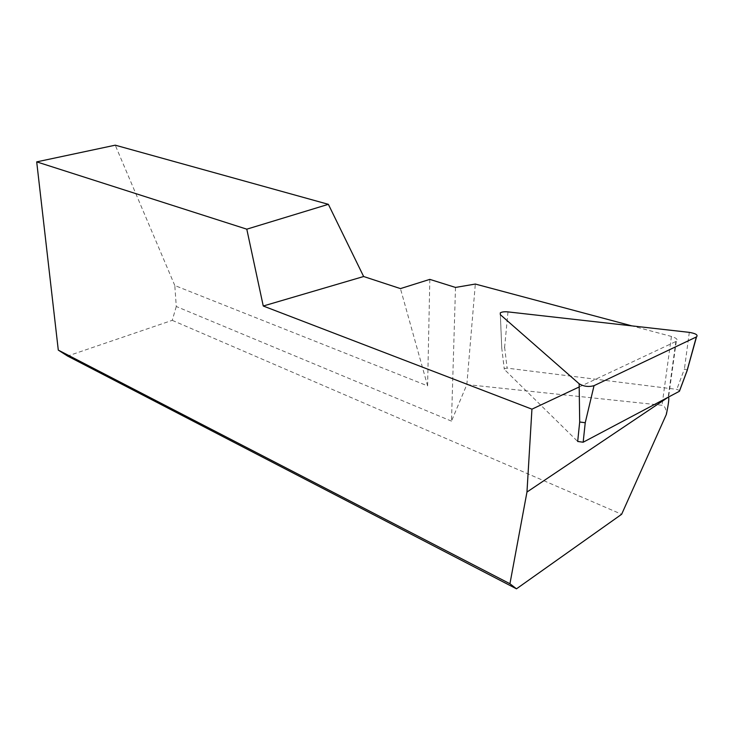 <?xml version="1.0" encoding="UTF-8"?>
<svg xmlns="http://www.w3.org/2000/svg" width="734" height="734" viewBox="0 0 734 734"><rect width="100%" height="100%" fill="white"/><g stroke="black" fill="none" stroke-linecap="round" stroke-linejoin="round"><path stroke-width="0.55" stroke-dasharray="3.67 2.75" d="M455.502 287.434L451.483 421.132L466.842 384.57L475.32 284.049M451.483 421.132L176.279 306.491L174.802 285.526L427.601 385.873L400.443 288.6M429.821 279.379L427.601 385.873M579.19 386.965L676.289 341.301C678.179 339.64 676.564 338.025 671.426 336.447L631.891 325.878M466.842 384.57L662.022 405.26C664.701 405.7 666.151 408.737 666.362 414.38M176.279 306.491L172.242 320.336L67.574 356.045M174.802 285.526L115.247 145.176M172.242 320.336L621.634 514.286M679.675 390.607L676.803 389.378L507.13 368.138L504.24 368.578L504.286 369.33L577.686 441.464M507.974 311.895L504.616 347.255L501.707 347.677L504.286 369.33M504.616 347.255L507.13 368.138M687.281 370.074L684.418 368.954L676.803 389.378M675.886 341.521L668.169 397.232M671.426 336.447L662.022 405.26M500.34 314.684L501.753 348.393M689.309 332.364L684.418 368.954M676.289 341.301L668.573 397.011M501.735 347.65L500.294 312.858M501.707 347.677L504.24 368.578"/><path stroke-width="1.1" d="M668.169 397.232L526.966 492.046L531.939 409.168L263.258 306.014L246.789 229.173L328.364 204.327L363.642 276.516L400.443 288.6L429.821 279.379L455.502 287.434L475.32 284.049L631.891 325.878M531.939 409.168L579.19 386.965M668.16 397.314L668.536 397.287C669.252 398.186 668.527 403.883 666.362 414.38L621.634 514.286L516.479 588.824L67.574 356.045L58.289 350.1L36.7 161.875L115.247 145.176L328.364 204.327M246.789 229.173L36.7 161.875M526.966 492.046L509.937 583.741L516.479 588.824M58.289 350.1L509.937 583.741M363.642 276.516L263.258 306.014M579.144 383.772L500.34 314.684L500.294 312.858C501.836 311.886 504.396 311.565 507.974 311.895L689.309 332.364C695.814 333.493 698.217 334.988 696.529 336.869L594.035 385.662C588.714 387.139 583.75 386.515 579.144 383.772L579.695 421.995L577.686 441.464L583.163 442.226L679.363 391.305L679.675 390.607M579.695 421.995L585.237 422.738L583.163 442.226M696.346 336.97L687.015 370.817L679.363 391.305M687.015 370.817L687.281 370.074M594.035 385.662L585.237 422.738M679.427 391.268L687.079 370.78L696.529 336.869"/></g></svg>
